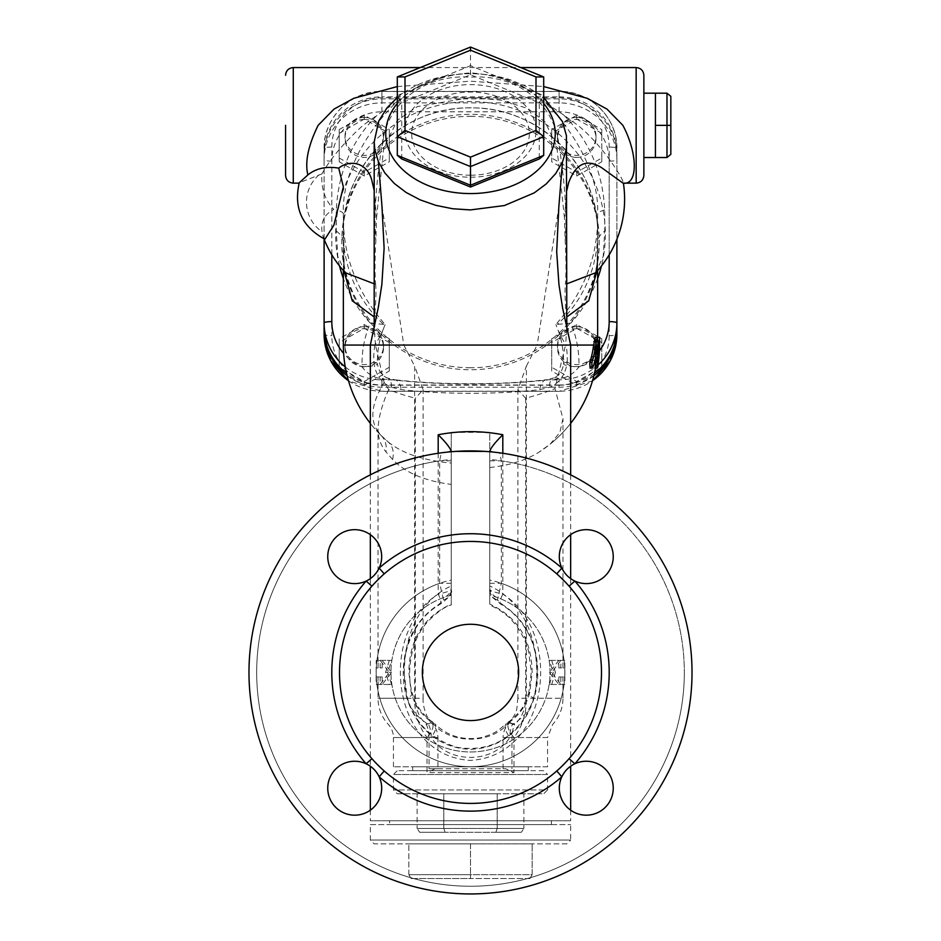 <?xml version="1.0" encoding="UTF-8"?>
<svg xmlns="http://www.w3.org/2000/svg" width="941" height="941" viewBox="0 0 941 941"><rect width="100%" height="100%" fill="white"/><g stroke="black" fill="none" stroke-linecap="round" stroke-linejoin="round"><path stroke-width="0.71" stroke-dasharray="4.71 3.53" d="M595.265 337.243L596.817 345.053L597.641 345.053L597.417 337.243L597.617 345.053L595.841 345.053L595.394 337.243L594.277 345.053L566.164 345.053C562.33 339.525 559.025 332.973 556.225 325.398L555.86 324.645C560.977 336.29 563.553 348.441 563.577 361.109L563.541 363.767A15.409 2.67 -178.3 0 0 578.95 366.896C573.834 373.671 567.223 377.694 559.107 378.964L548.215 379.858A139.28 24.184 0 0 1 392.785 379.858L381.893 378.964C373.777 377.694 367.166 373.671 362.05 366.896A108.486 106.839 180 0 1 370.189 323.092L385.175 324.551C356.792 292.133 342.853 255.823 343.359 215.618L343.359 213.925C341.43 167.028 375.882 121.213 396.984 101.699C418.133 84.361 442.646 74.762 470.5 72.904C498.412 74.786 522.914 84.384 544.016 101.699C565.141 121.13 599.629 167.298 597.641 213.925L597.641 215.618C598.147 255.811 584.22 292.11 555.825 324.551L570.811 323.092A108.486 106.839 180 0 1 578.95 366.896A50.085 49.32 0 0 0 599.429 350.864M597.641 340.23L597.641 233.003A127.141 125.2 0 0 0 470.5 107.803A127.141 125.2 0 0 0 343.359 233.003A127.141 125.2 0 0 0 383.563 324.374M529.83 692.364A19.267 4.446 14.5 0 0 528.677 693.423L523.572 705.691C522.384 709.138 511.869 720.312 508.634 721.723A19.267 19.267 0 0 0 506.164 723.758L506.164 723.758A19.267 7.516 45.7 0 1 508.516 722.806C491.696 744.625 449.233 744.543 432.484 722.806C421.486 715.16 414.381 705.021 411.17 692.364L408.865 672.427C409.3 639.715 423.415 616.943 451.233 604.11L451.233 595.253A79.538 79.538 0 0 0 470.5 751.965A79.538 79.538 0 0 0 489.767 595.253L489.767 604.11C517.562 616.908 531.677 639.68 532.135 672.427L529.83 692.364C526.654 704.985 519.538 715.136 508.516 722.806A19.267 2.458 55.2 0 1 508.634 721.723A19.267 2.458 55.2 0 1 512.422 724.441C523.031 718.171 530.254 709.443 534.076 698.246C542.71 655.383 530.324 604.381 489.767 586.008L489.767 432.354L451.233 432.354L451.233 463.054C423.285 460.467 402.23 453.409 388.092 441.87A127.141 127.141 0 0 1 343.359 345.053L343.359 233.003C341.607 166.216 402.513 106.204 470.5 107.921C538.487 106.204 599.393 166.216 597.641 233.003A127.141 125.2 0 0 1 557.437 324.374M374.836 345.053A96.758 95.288 0 0 0 373.777 362.156A15.409 2.67 -1.7 0 1 377.459 363.767L377.423 361.109C377.447 348.441 380.023 336.29 385.14 324.645L384.775 325.398C381.975 332.973 378.658 339.525 374.836 345.053L343.359 345.053M373.777 362.156C375.506 374.777 381.399 383.14 391.468 387.257L401.195 389.633A124.212 21.572 180 0 0 539.805 389.633L549.532 387.257C559.601 383.14 565.494 374.777 567.223 362.156A15.409 2.67 -178.3 0 0 563.541 363.767L563.541 363.767A15.409 2.67 -178.3 0 0 563.541 363.779C562.577 370.907 559.225 375.659 553.473 378.023L553.473 378.023A15.409 8.34 -111.5 0 1 559.107 378.964L559.107 379.858L548.215 379.858A15.409 8.469 -96.7 0 0 546.427 379.729L546.427 379.729C502.235 385.045 438.765 385.045 394.573 379.729L394.573 379.729A15.409 8.469 -83.3 0 0 392.785 379.858L381.893 379.858L381.893 378.964A15.409 8.34 -68.5 0 1 387.527 378.023L387.527 378.023C380.317 375.388 378.023 367.943 377.459 363.767A15.409 2.67 -1.7 0 1 362.05 366.896A50.085 49.32 0 0 1 343.641 353.451M595.841 345.053A125.341 125.341 0 0 1 594.9 360.368L595.971 360.368L594.794 368.072L590.019 368.072L589.454 364.214L591.254 360.368L593.324 360.368A123.777 123.777 0 0 0 594.277 345.053M597.547 367.813L598.111 364.214A129.058 129.058 0 0 0 599.558 345.982A129.058 129.058 0 0 1 598.135 364.214A129.035 129.035 0 0 0 599.535 345.065L597.641 344.947L597.629 345.982A127.141 127.141 0 0 1 596.182 364.214L595.582 367.813L596.159 364.214A127.117 127.117 0 0 0 597.617 345.053M570.669 423.356A127.141 127.141 0 0 1 550.226 444.081A127.141 127.141 0 0 0 570.669 423.356A127.141 127.141 0 0 1 538.887 452.233L550.226 444.081L559.86 432.495L562.965 418.686L554.955 388.621L565.565 345.053L570.669 345.053L537.17 345.053L558.836 206.938M489.767 467.524C509.669 465.336 526.043 460.243 538.887 452.233M592.065 368.072L596.759 368.072L597.923 360.368L596.865 360.368A127.294 127.294 0 0 0 597.794 345.088L596.253 345.1A125.753 125.753 0 0 1 595.324 360.368L593.324 360.368L591.513 364.214L592.065 368.072L590.019 368.072M595.324 360.368L591.254 360.368M597.641 270.573L597.641 242.425L596.759 271.561M566.811 316.976L566.811 327.68M566.811 328.468L565.565 345.053M604.734 210.055A38.522 6.693 180 0 0 597.641 213.925L597.641 242.425A38.522 19.655 180 0 1 604.734 231.063L604.734 210.055C602.687 171.674 588.972 139.974 563.565 114.931L577.962 125.353C604.357 146.678 626.13 183.589 623.036 183.142L623.307 182.519A107.874 107.874 0 0 1 623.401 183.142M595.535 368.072A127.141 127.141 0 0 0 597.641 345.053A127.141 127.141 0 0 1 595.535 368.072L594.794 368.072M595.265 365.908C595.018 369.119 595.288 368.554 596.065 364.214L596.3 362.52A126.47 113.59 180 0 0 596.817 345.053M590.019 368.096L591.418 365.931A125.424 112.767 0 0 0 595.347 346.841L595.688 346.841A125.447 112.661 0 0 1 595.935 355.921M595.347 346.841L597.3 346.841L595.347 346.841M525.654 398.243L525.654 698.246C525.631 708.785 521.984 717.513 514.727 724.441A19.267 6.164 44.5 0 0 508.587 724.041A19.267 6.164 44.5 0 0 513.974 737.532C522.42 726.276 526.572 713.184 526.395 698.246L526.395 366.049L517.879 389.703L525.654 398.243C538.523 394.702 548.285 391.503 554.955 388.621M549.426 684.46L553.273 672.427L549.426 660.382L562.859 660.382L562.965 667.91L558.836 667.91L558.836 660.382L549.426 672.427L558.836 684.46L558.836 676.944L562.965 676.944L562.859 684.46L549.426 684.46L564.788 684.46L564.894 676.944L560.848 676.944L560.848 684.46L551.685 672.427L560.848 660.382L560.848 667.91L564.894 667.91L564.788 660.382L549.426 660.382M547.556 766.809L393.444 766.809L547.556 766.809L547.556 737.532L509.799 737.532A19.267 9.822 -90 0 1 512.422 724.441L514.727 724.441A19.267 10.363 -90 0 0 511.963 737.532L547.556 737.532L552.685 724.441C559.413 716.995 562.836 708.267 562.965 698.246L534.076 698.246A19.267 4.446 14.5 0 1 528.677 693.423L531.312 671.839L528.477 650.678L524.255 638.833L517.197 626.588L509.21 617.402L498.824 609.462L489.767 605.028L489.767 586.008M393.444 766.809L393.444 737.532L429.037 737.532A19.267 10.363 90 0 0 426.273 724.441C418.992 717.454 415.346 708.726 415.346 698.246L415.346 398.243L423.121 389.703L414.605 366.049L414.605 698.246C414.416 713.113 418.557 726.205 427.026 737.532L427.026 772.596L513.974 772.596L505.693 768.738L435.307 768.738L427.026 772.596M411.17 692.364A19.267 4.446 165.5 0 1 412.323 693.423C415.322 702.739 415.804 703.303 420.145 709.832C425.109 715.972 429.178 719.924 432.366 721.723A19.267 19.267 0 0 1 434.836 723.758A19.267 7.516 134.3 0 0 432.484 722.806A19.267 2.458 124.8 0 0 432.366 721.723A19.267 2.458 124.8 0 0 428.578 724.441A19.267 9.822 90 0 1 431.201 737.532C448.081 763.951 492.79 764.08 509.799 737.532A19.267 7.516 45.7 0 1 506.164 723.758C498.495 730.016 496.425 733.486 480.239 737.779C462.29 740.543 447.151 735.874 434.836 723.758L434.836 723.758A19.267 7.516 134.3 0 1 431.201 737.532L393.444 737.532A19.267 19.267 0 0 0 388.315 724.441A38.522 38.522 0 0 1 378.035 698.246L378.035 676.944L382.164 676.944L382.164 684.46L391.574 672.427L382.164 660.382L382.164 667.91L378.035 667.91L378.141 660.382L391.574 660.382L387.727 672.427L391.574 684.46L378.141 684.46L378.035 676.944L376.106 676.944L376.212 660.382L389.315 660.382L385.575 672.427L389.315 684.46L376.212 684.46L376.106 676.944L380.152 676.944L380.152 684.46L389.315 672.427L380.152 660.382L380.152 667.91L376.106 667.91L378.035 667.91L378.035 428.873C377.953 437.483 380.599 445.152 385.963 451.868L392.585 459.467C405.289 472.711 424.85 481.027 451.233 484.392L451.233 586.008C410.699 604.345 398.278 655.395 406.924 698.246C410.77 709.479 417.992 718.206 428.578 724.441L426.273 724.441A19.267 6.164 135.5 0 1 432.413 724.041L432.413 724.041A19.267 6.164 135.5 0 1 427.026 737.532L437.93 737.532L437.93 768.738L429.037 768.738L505.693 768.738M489.767 595.253L489.767 432.354M451.233 586.008L451.233 605.028C439.565 607.686 421.756 626.73 420.109 632.281C416.781 635.928 404.265 664.981 412.323 693.423A19.267 4.446 165.5 0 1 406.924 698.246L378.035 698.246L423.121 698.246L423.121 389.703M381.952 205.985L403.83 345.053L370.331 345.053L375.435 345.053L384.14 382.399L388.692 389.586C395.255 392.385 404.148 395.279 415.346 398.243M388.692 389.586C382.022 404.548 378.47 417.639 378.035 428.873C377.447 430.26 378.458 432.448 381.081 435.436A127.141 127.141 0 0 1 370.331 423.356M613.25 556.649A26.971 26.971 0 0 0 586.278 529.677A26.971 26.971 0 0 0 559.307 556.649A26.971 26.971 0 0 0 586.278 583.608A26.971 26.971 0 0 0 613.25 556.649A26.971 26.971 0 0 1 561.848 568.058A26.971 26.971 0 0 1 586.278 529.677A26.971 26.971 0 0 1 613.25 556.649A26.971 26.971 0 0 0 586.278 529.677A26.971 26.971 0 0 0 559.307 556.649A26.971 26.971 0 0 0 586.278 583.608A26.971 26.971 0 0 0 613.25 556.649M381.693 556.649A26.971 26.971 0 0 0 354.722 529.677A26.971 26.971 0 0 0 327.75 556.649A26.971 26.971 0 0 0 354.722 583.608A26.971 26.971 0 0 0 381.693 556.649A26.971 26.971 0 0 1 366.131 581.079A26.971 26.971 0 0 1 327.75 556.649A26.971 26.971 0 0 1 354.722 529.677A26.971 26.971 0 0 1 381.693 556.649A26.971 26.971 0 0 0 354.722 529.677A26.971 26.971 0 0 0 327.75 556.649A26.971 26.971 0 0 0 354.722 583.608A26.971 26.971 0 0 0 381.693 556.649M381.693 788.205A26.971 26.971 0 0 0 354.722 761.234A26.971 26.971 0 0 0 327.75 788.205A26.971 26.971 0 0 0 354.722 815.177A26.971 26.971 0 0 0 381.693 788.205A26.971 26.971 0 0 1 354.722 815.177A26.971 26.971 0 0 1 327.75 788.205A26.971 26.971 0 0 1 379.152 776.795A26.971 26.971 0 0 1 381.693 788.205A26.971 26.971 0 0 0 354.722 761.234A26.971 26.971 0 0 0 327.75 788.205A26.971 26.971 0 0 0 354.722 815.177A26.971 26.971 0 0 0 381.693 788.205M613.25 788.205A26.971 26.971 0 0 0 586.278 761.234A26.971 26.971 0 0 0 559.307 788.205A26.971 26.971 0 0 0 586.278 815.177A26.971 26.971 0 0 0 613.25 788.205A26.971 26.971 0 0 1 586.278 815.177A26.971 26.971 0 0 1 574.869 763.774A26.971 26.971 0 0 1 613.25 788.205A26.971 26.971 0 0 0 586.278 761.234A26.971 26.971 0 0 0 559.307 788.205A26.971 26.971 0 0 0 586.278 815.177A26.971 26.971 0 0 0 613.25 788.205M451.233 432.354L451.233 451.739L489.767 451.739A221.523 221.523 0 0 1 692.023 672.427A221.523 221.523 0 0 0 470.5 450.904A221.523 221.523 0 0 0 248.977 672.427A221.523 221.523 0 0 0 470.5 893.95A221.523 221.523 0 0 0 692.023 672.427A221.523 221.523 0 0 1 470.5 893.95A221.523 221.523 0 0 1 248.977 672.427A221.523 221.523 0 0 1 451.233 451.739L451.233 595.253M403.83 345.053L414.605 366.049M397.302 97.546L398.819 96.323C408.029 89.101 418.921 83.502 431.484 79.55C443.917 75.68 456.914 73.727 470.5 73.704L470.5 73.704C484.38 73.727 497.636 75.762 510.281 79.785L527.807 87.078L543.698 97.546M526.395 366.049L537.17 345.053M566.435 317.082C565.071 302.155 564.729 291.098 565.412 283.935L566.811 283.829M566.811 190.435L564.459 217.936L565.165 240.908C566.176 259.245 566.259 273.584 565.412 283.935M565.165 240.908C567.188 214.913 564.976 182.001 558.542 142.185C552.167 99.005 512.186 74.057 470.712 77.197C429.437 73.986 389.139 98.429 382.552 141.797C376.024 181.848 373.789 214.889 375.835 240.908L376.541 217.936L374.189 190.435M374.189 283.829L375.588 283.935C374.741 273.631 374.824 259.293 375.835 240.908M375.588 283.935C376.282 290.992 375.93 302.049 374.565 317.082L374.189 316.976M375.435 345.053L374.189 327.68L374.565 317.082M543.698 103.428A84.761 59.93 0 0 0 470.5 73.704L470.5 73.704A84.761 59.93 0 0 0 397.302 103.428M570.669 474.84L570.669 534.653M570.669 578.633L570.669 766.209M502.812 453.268L502.812 594.147C563.283 631.846 550.461 756.282 470.171 760.387C390.28 755.588 378.07 631.387 438.188 594.147C446.399 592.289 450.751 590.772 451.233 589.619L451.233 451.739L489.767 451.739L489.767 589.619C490.249 590.772 494.601 592.289 502.812 594.147A11.563 3.282 -60.2 0 0 500.788 604.181L500.788 604.181A11.563 3.282 -60.2 0 0 501.906 604.204L497.46 599.993L501.318 583.302L501.318 460.843L499.789 452.844L492.519 451.998M370.331 474.84L370.331 534.653M370.331 578.633L370.331 766.209M370.331 810.189L370.331 820.752L570.669 820.752L370.331 820.752M570.669 810.189L570.669 820.752M324.88 239.202L323.163 236.814L322.045 231.768C320.681 221.653 324.621 214.219 333.855 209.443C324.916 200.045 320.94 188.188 321.94 173.885C330.303 158.817 344.006 142.644 363.038 125.353L377.435 114.931C352.04 139.962 338.313 171.674 336.266 210.055L336.266 231.063L337.795 256.375L345.323 272.737M321.94 173.885L299.25 182.766M397.302 86.56L470.476 81.173L543.698 86.56M643.867 175.438L643.867 75.268M563.565 114.931L544.016 101.699M396.984 101.699L377.435 114.931M435.307 768.738L437.93 768.738M470.5 175.226A58.824 41.592 180 0 1 411.676 133.634A58.824 41.592 180 0 1 470.5 92.042A58.824 41.592 180 0 1 529.324 133.634A58.824 41.592 180 0 1 470.5 175.226M470.5 177.226A65.494 46.309 -0 0 0 535.994 130.917A65.494 46.309 -0 0 0 470.5 84.608A65.494 46.309 -0 0 0 405.006 130.917A65.494 46.309 -0 0 0 470.5 177.226M643.867 125.353L643.867 93.183L643.867 125.353M655.43 157.523L655.43 93.183M389.598 820.752L551.402 820.752L389.598 820.752L389.598 824.598L551.402 824.598L389.598 824.598M551.402 824.598L551.402 820.752M412.711 766.809L528.289 766.809L412.711 766.809L412.711 770.667L528.289 770.667L412.711 770.667M528.289 770.667L528.289 766.809M392.585 459.467A23.113 17.703 130.4 0 0 388.092 441.87L381.081 435.436C369.19 422.874 370.201 405.195 384.14 382.399M344.241 271.561L343.359 213.925A38.522 6.693 0 0 0 336.266 210.055M343.359 270.573L343.359 242.425C343.759 279.242 346.464 272.114 345.794 273.372M595.677 272.737L603.205 256.375L604.734 231.063M451.233 484.392L451.233 463.054M371.93 586.149L384.234 573.857L371.93 586.149L366.131 581.079A138.692 138.692 0 0 0 366.131 763.774L371.93 758.693A130.987 130.987 0 0 0 569.07 758.693A130.987 130.987 0 0 0 556.766 573.857A130.987 130.987 0 0 0 339.513 672.427A130.987 130.987 0 0 0 371.93 758.693L384.234 770.997L371.93 758.693M518.656 672.427A48.156 48.156 0 0 0 470.5 624.271A48.156 48.156 0 0 0 422.344 672.427A48.156 48.156 0 0 0 470.5 720.583A48.156 48.156 0 0 0 518.656 672.427A48.156 48.156 0 0 0 470.5 624.271A48.156 48.156 0 0 0 422.344 672.427A48.156 48.156 0 0 0 470.5 720.583A48.156 48.156 0 0 0 518.656 672.427A48.156 48.156 0 0 0 470.5 624.271A48.156 48.156 0 0 0 422.344 672.427A48.156 48.156 0 0 0 470.5 720.583A48.156 48.156 0 0 0 518.656 672.427M556.766 573.857L569.07 586.149L556.766 573.857L561.848 568.058A138.692 138.692 0 0 0 379.152 568.058L384.234 573.857M569.07 758.693L556.766 770.997L569.07 758.693L574.869 763.774A138.692 138.692 0 0 0 574.869 581.079L569.07 586.149M551.685 660.382L555.425 672.427L553.273 672.427M555.425 672.427L551.685 684.46M564.788 660.382L562.859 660.382M517.879 389.703L517.879 698.246L562.965 698.246L562.965 676.944L564.894 676.944L564.894 667.91L562.965 667.91L562.965 418.686M560.848 667.91L558.836 667.91M560.848 660.382L558.836 660.382M551.685 672.427L549.426 672.427M560.848 684.46L558.836 684.46M560.848 676.944L558.836 676.944M564.788 684.46L562.859 684.46M387.727 672.427L385.575 672.427M391.574 684.46L389.315 684.46M378.141 684.46L376.212 684.46M382.164 676.944L380.152 676.944M382.164 684.46L380.152 684.46M391.574 672.427L389.315 672.427M382.164 660.382L380.152 660.382M382.164 667.91L380.152 667.91M378.141 660.382L376.212 660.382M391.574 660.382L389.315 660.382M596.865 360.368L594.9 360.368M597.923 360.368L595.971 360.368M596.253 345.1L597.347 337.243L597.794 345.088M599.535 344.947L599.558 337.243L597.641 337.243M599.558 345.053L599.558 340.23M345.265 366.966A57.789 56.907 180 0 0 381.893 379.858L381.893 385.21A57.789 56.907 180 0 1 346.547 373.33M576.739 117.437A19.267 18.973 180 0 1 596.006 136.41A19.267 18.973 180 0 1 576.739 155.371A19.267 18.973 180 0 1 557.484 136.41A19.267 18.973 180 0 1 576.739 117.437M364.261 117.437A19.267 18.973 180 0 1 383.516 136.41A19.267 18.973 180 0 1 364.261 155.371A19.267 18.973 180 0 1 344.994 136.41A19.267 18.973 180 0 1 364.261 117.437M616.896 328.303L616.896 239.261M594.453 373.33A57.789 56.907 180 0 1 559.107 385.21L559.107 379.858A57.789 56.907 180 0 0 598.005 365.037M381.893 385.21L559.107 385.21M324.104 239.261L324.104 328.303M324.104 153.771A57.789 56.907 180 0 1 381.893 96.864L381.893 91.512L559.107 91.512L559.107 96.864L381.893 96.864M559.107 96.864A57.789 56.907 180 0 1 616.896 153.771M470.5 367.755A128.682 126.717 180 0 1 341.818 241.037A128.682 126.717 180 0 1 470.5 114.308A128.682 126.717 180 0 1 599.182 241.037A128.682 126.717 180 0 1 470.5 367.755M576.739 326.692A19.267 18.973 180 0 1 596.006 345.665A19.267 18.973 180 0 1 576.739 364.637A19.267 18.973 180 0 1 557.484 345.665A19.267 18.973 180 0 1 576.739 326.692M364.261 326.692A19.267 18.973 180 0 1 383.516 345.665A19.267 18.973 180 0 1 364.261 364.637A19.267 18.973 180 0 1 344.994 345.665A19.267 18.973 180 0 1 364.261 326.692M364.261 366.649A19.267 18.973 0 0 0 383.516 347.676A19.267 18.973 0 0 0 364.261 328.703A19.267 18.973 0 0 0 344.994 347.676A19.267 18.973 0 0 0 364.261 366.649M576.739 328.703A19.267 18.973 180 0 1 596.006 347.676A19.267 18.973 180 0 1 576.739 366.649A19.267 18.973 180 0 1 557.484 347.676A19.267 18.973 180 0 1 576.739 328.703M576.739 157.382A19.267 18.973 0 0 0 596.006 138.409A19.267 18.973 0 0 0 576.739 119.436A19.267 18.973 0 0 0 557.484 138.409A19.267 18.973 0 0 0 576.739 157.382M364.261 119.436A19.267 18.973 180 0 1 383.516 138.409A19.267 18.973 180 0 1 364.261 157.382A19.267 18.973 180 0 1 344.994 138.409A19.267 18.973 180 0 1 364.261 119.436M470.5 116.319A128.682 126.717 180 0 1 599.182 243.049A128.682 126.717 180 0 1 470.5 369.766A128.682 126.717 180 0 1 341.818 243.049A128.682 126.717 180 0 1 470.5 116.319M324.104 330.303L324.104 155.783A57.789 56.907 180 0 1 381.893 98.864L559.107 98.864A57.789 56.907 180 0 1 616.896 155.783L616.896 330.303M593.865 375.777A57.789 56.907 180 0 1 559.107 387.221L381.893 387.221A57.789 56.907 180 0 1 347.135 375.777M601.781 133.304L576.739 119.072L551.697 133.304L551.697 161.781L576.739 176.026L601.781 161.781L601.781 129.529L576.739 115.284L551.697 129.529L551.697 158.006L576.739 172.238L601.781 158.006L601.781 135.316A50.085 49.32 180 0 1 609.192 161.134L609.192 335.655A7.704 1.341 0 0 0 616.896 334.326L616.896 155.783M609.192 161.134A7.704 1.341 0 0 0 616.896 159.794A57.789 56.907 0 0 0 559.107 102.887L381.893 102.887A57.789 56.907 0 0 0 324.104 159.794L324.104 155.783M331.808 161.134A7.704 1.341 0 0 1 324.104 159.794L324.104 334.326A7.704 1.341 0 0 0 331.808 335.655L331.808 161.134A50.085 49.32 180 0 1 339.219 135.316A50.085 49.32 180 0 1 348.899 124.024L364.261 115.284L389.303 129.529L389.303 158.006L364.261 172.238L339.219 158.006L339.219 129.529L348.899 124.024A50.085 49.32 180 0 1 381.893 111.803L559.107 111.803A50.085 49.32 180 0 1 592.101 124.024A50.085 49.32 180 0 1 601.781 135.316L601.781 129.529M609.192 335.655A50.085 49.32 180 0 1 601.781 361.473A50.085 49.32 180 0 1 592.101 372.777L576.739 381.505L551.697 367.261L551.697 338.784L576.739 324.551L601.781 338.784L601.781 367.261L592.101 372.777A50.085 49.32 180 0 1 559.107 384.987L559.107 387.221M559.107 384.987L381.893 384.987A50.085 49.32 180 0 1 348.899 372.777L364.261 381.505L389.303 367.261L389.303 338.784L364.261 324.551L339.219 338.784L339.219 367.261L348.899 372.777A50.085 49.32 180 0 1 339.219 361.473A50.085 49.32 180 0 1 331.808 335.655M339.219 133.304L364.261 119.072L389.303 133.304L389.303 161.781L364.261 176.026L339.219 161.781L339.219 129.529M339.219 161.781L339.219 158.006M364.261 119.072L364.261 115.284M389.303 133.304L389.303 129.529M389.303 161.781L389.303 158.006M364.261 176.026L364.261 172.238M576.739 119.072L576.739 115.284M551.697 133.304L551.697 129.529M601.781 161.781L601.781 158.006M576.739 176.026L576.739 172.238M551.697 161.781L551.697 158.006M601.781 371.048L576.739 385.281L551.697 371.048L551.697 342.571L576.739 328.327L601.781 342.571L601.781 367.261M601.781 342.571L601.781 338.784M576.739 385.281L576.739 381.505M551.697 371.048L551.697 367.261M551.697 342.571L551.697 338.784M576.739 328.327L576.739 324.551M389.303 342.571L364.261 328.327L339.219 342.571L339.219 371.048L364.261 385.281L389.303 371.048L389.303 338.784M364.261 328.327L364.261 324.551M389.303 371.048L389.303 367.261M364.261 385.281L364.261 381.505M339.219 371.048L339.219 367.261M339.219 342.571L339.219 338.784M543.698 770.667L397.302 770.667L543.698 770.667L547.556 774.514L393.444 774.514L547.556 774.514L547.556 789.934L393.444 789.934L547.556 789.934L543.698 793.781L397.302 793.781L393.444 789.934L393.444 774.514L397.302 770.667M397.302 793.781L543.698 793.781M497.189 793.781L443.811 793.781L497.189 793.781L497.189 828.456L443.811 828.456L443.811 793.781L417.122 793.781L443.811 793.781L443.811 828.456L497.189 828.456L497.189 793.781M521.314 832.303L495.907 832.303L521.314 832.303L523.878 828.456L497.189 828.456L523.878 828.456L523.878 793.781M419.686 832.303L445.093 832.303L419.686 832.303L417.122 828.456L443.811 828.456L417.122 828.456L417.122 793.781M370.331 824.598L570.669 824.598L370.331 824.598L370.331 840.019L570.669 840.019L570.669 824.598M566.811 843.865L374.189 843.865L370.331 840.019L570.669 840.019L566.811 843.865L374.189 843.865M470.5 843.865L408.853 843.865L532.147 843.865L470.5 843.865L470.5 874.683L470.5 843.865M408.853 874.683L408.853 843.865L408.853 874.683L470.5 874.683L408.853 874.683L411.088 878.541L470.5 878.541L470.5 874.683L532.147 874.683L532.147 843.865L532.147 874.683L470.5 874.683L470.5 878.541L411.088 878.541L408.853 874.683M666.981 93.183L666.981 125.353L655.43 125.353M670.839 154.371L670.839 125.353L666.981 125.353L666.981 157.523M497.46 599.993A11.563 11.01 0 0 1 489.767 589.619L489.767 451.21M448.163 452.033L441.211 452.844A221.523 221.523 0 0 0 248.977 672.427A221.523 221.523 0 0 0 470.5 893.95A221.523 221.523 0 0 0 692.023 672.427A221.523 221.523 0 0 0 499.789 452.844A221.523 221.523 0 0 1 692.023 672.427A221.523 221.523 0 0 0 489.767 451.739M248.977 672.427A221.523 221.523 0 0 1 441.211 452.844L439.682 460.843L439.682 583.302L443.54 599.993L439.094 604.204C415.757 619.378 403.807 642.115 403.23 672.427C403.124 711.784 428.661 748.095 470.382 749.318C512.233 748.189 537.887 711.925 537.77 672.427C537.264 642.244 525.301 619.496 501.906 604.204M451.233 451.21L451.233 589.619A11.563 11.01 180 0 1 443.54 599.993M489.767 460.843L501.318 460.843A213.819 213.819 0 0 1 684.319 672.427A213.819 213.819 0 0 0 489.767 459.479M489.767 583.302L501.318 583.302A94.3 94.3 0 0 1 470.5 766.727A94.3 94.3 0 0 1 451.233 580.115M489.767 587.219A11.563 11.01 0 0 0 497.554 597.629A79.538 79.538 0 0 1 470.5 751.965A79.538 79.538 0 0 1 443.446 597.629A11.563 11.01 180 0 0 451.233 587.219M438.188 453.268L438.188 594.147A11.563 3.282 -119.8 0 1 440.212 604.181L440.212 604.181A11.563 3.282 -119.8 0 1 439.094 604.204M451.233 583.302L439.682 583.302A94.3 94.3 0 0 0 470.5 766.727A94.3 94.3 0 0 0 489.767 580.115M451.233 460.843L439.682 460.843A213.819 213.819 0 0 0 256.681 672.427A213.819 213.819 0 0 0 470.5 886.246A213.819 213.819 0 0 0 684.319 672.427A213.819 213.819 0 0 1 470.5 886.246A213.819 213.819 0 0 1 256.681 672.427A213.819 213.819 0 0 1 451.233 459.479M381.081 435.436A23.113 19.62 134.7 0 1 385.963 451.868M391.468 387.257A15.409 8.34 -68.5 0 0 387.527 378.023L394.573 379.729A15.409 8.469 -83.3 0 1 401.195 389.633M539.805 389.633A15.409 8.469 -96.7 0 1 546.427 379.729L553.473 378.023A15.409 8.34 -111.5 0 0 549.532 387.257M401.748 158.982L401.748 102.851L470.5 74.774L539.252 102.851L539.252 158.982M470.5 74.774L470.5 65.694L397.302 95.582L401.748 102.851M470.5 47.05L470.5 65.694L543.698 95.582L543.698 76.939M397.302 76.939L397.302 155.347M543.698 155.347L543.698 95.582L539.252 102.851M670.839 125.353L670.839 96.335M529.912 878.541L470.5 878.541L529.912 878.541L532.147 874.683L529.912 878.541M495.907 832.303L497.189 828.456L495.907 832.303L445.093 832.303L495.907 832.303M445.093 832.303L443.811 828.456L445.093 832.303M336.266 231.063A38.522 19.655 0 0 1 343.359 242.425M556.766 770.997L561.848 776.795A138.692 138.692 0 0 1 379.152 776.795L384.234 770.997M414.605 698.246L423.121 698.246C422.38 706.809 427.779 720.488 432.413 724.041A19.267 19.267 0 0 1 437.93 737.532L429.037 737.532L429.037 768.738M526.395 698.246L517.879 698.246C516.103 710.361 519.232 709.102 508.587 724.041L508.587 724.041A19.267 19.267 0 0 0 503.07 737.532L511.963 737.532L511.963 768.738M339.548 265.997A134.845 132.799 180 0 1 470.5 101.557A134.845 132.799 180 0 1 601.452 265.997M597.641 278.595A134.845 132.799 180 0 1 570.811 323.092M567.223 362.156A96.758 95.288 0 0 0 566.164 345.053M598.241 362.52L596.3 362.52M503.07 768.738L503.07 737.532L513.974 737.532L513.974 772.596M293.274 183.142L293.274 67.564M636.163 67.564L636.163 183.142M370.189 323.092A134.845 132.799 180 0 1 343.359 278.595M609.192 254.788L609.192 147.078A50.085 49.32 0 0 0 559.107 97.758L381.893 97.758A50.085 49.32 0 0 0 331.808 147.078L331.808 254.788M597.911 341.101L595.959 341.101M596.418 341.101L594.441 341.101M593.442 365.931L591.418 365.931M598.476 341.559L596.523 341.559M598.805 345.982L597.629 345.982M331.808 147.078A7.704 1.341 0 0 0 324.104 148.419A57.789 56.907 180 0 1 381.893 91.512L381.893 97.758M559.107 97.758L559.107 91.512A57.789 56.907 180 0 1 616.896 148.419A7.704 1.341 180 0 0 609.192 147.078M559.107 111.803L559.107 98.864M348.476 380.752A57.789 56.907 0 0 0 381.893 391.233L559.107 391.233A57.789 56.907 0 0 0 592.524 380.752M381.893 384.987L381.893 387.221M381.893 111.803L381.893 98.864M319.046 174.838A36.875 36.311 0 0 0 322.045 231.768M323.163 236.814A107.874 107.874 0 0 0 323.904 238.755M564.459 217.936L556.801 146.42L545.157 122.095L527.772 108.486L501.318 100.193L470.912 97.499L417.381 106.592L397.267 120.389L383.634 148.407L376.541 217.936M420.251 67.564L520.749 67.564M597.347 337.243L595.394 337.243M597.488 346.264L595.524 346.264M383.516 345.665L383.516 347.676M596.006 345.665L596.006 347.676M596.006 136.41L596.006 138.409M383.516 136.41L383.516 138.409M599.182 243.049L599.182 241.037M341.818 243.049L341.818 241.037M592.489 380.882L559.107 391.35L381.893 391.35L348.511 380.882M324.104 148.419C323.316 117.907 351.052 90.607 381.893 91.395L559.107 91.395C589.948 90.607 617.684 117.907 616.896 148.419M344.994 136.41L344.994 138.409M557.484 136.41L557.484 138.409M557.484 345.665L557.484 347.676M344.994 345.665L344.994 347.676M489.767 589.619C489.179 590.572 490.038 593.136 492.355 597.323L500.788 604.181C510.845 610.121 518.867 617.943 524.843 627.647C540.499 650.349 542.498 691.706 523.525 719.242C507.352 742.425 485.18 751.777 457.02 747.295C430.943 739.332 414.287 722.453 407.077 696.669L403.76 669.686C404.359 654.43 408.253 640.821 415.428 628.835C421.474 618.602 429.731 610.38 440.212 604.181C449.257 597.653 452.939 592.795 451.233 589.619M595.206 273.372L596.241 269.561C597.241 264.15 597.7 255.105 597.641 242.425"/><path stroke-width="1.41" d="M596.759 368.072L595.535 368.072A127.141 127.141 0 0 1 570.669 423.356A127.141 127.141 0 0 0 595.535 368.072A127.141 127.141 0 0 1 570.669 423.356M597.641 337.243L597.641 270.573M596.759 271.561L588.748 300.779L566.811 316.976M543.698 97.546L562.483 121.612L566.423 135.645L566.811 328.468M570.669 474.84L570.669 345.053L593.63 345.053L595.265 337.243L597.229 337.243L595.618 345.018L598.758 345.041A128.411 115.331 0 0 1 598.758 345.053L597.229 337.243M593.63 345.053A123.906 111.403 180 0 1 589.842 362.556L590.019 368.096L592.065 368.096L591.889 362.556A125.882 113.179 0 0 0 595.618 345.053A125.882 113.179 0 0 0 595.618 345.018M595.935 355.921A125.447 112.661 0 0 1 595.265 365.908L595.183 368.072L597.147 368.072L597.229 365.908A127.4 114.414 180 0 0 597.641 346.841L597.3 346.841A127.376 114.52 180 0 1 593.442 365.931L592.065 368.096M598.758 345.053A128.411 115.331 0 0 1 598.241 362.52L598.017 364.214C597.253 368.554 596.982 369.119 597.229 365.908L595.265 365.908M566.811 141.809L566.117 150.007L562.471 162.028L555.743 173.509L546.262 183.895L534.241 192.87L504.411 205.55L470.5 209.914L452.621 208.737L435.777 205.338L420.145 199.868L406.1 192.458L394.255 183.424L384.845 172.944L378.388 161.723L381.952 205.985L384.116 248.224L381.87 284.37L378.341 307.354L370.331 345.053L370.331 474.84M378.388 161.723L374.777 149.384L374.189 141.809L378.776 121.048L386.974 107.897L397.302 97.546M370.331 423.356A127.141 127.141 0 0 1 343.359 345.053L570.669 345.053L562.671 308.319L558.942 284.558L556.684 251.659L558.836 206.938L562.471 162.028M397.302 103.428A84.761 59.93 0 0 0 396.996 163.475A84.761 59.93 0 0 0 470.5 193.575A84.761 59.93 0 0 0 544.004 163.475A84.761 59.93 0 0 0 543.698 103.428M570.669 534.653L570.669 578.633M570.669 766.209L570.669 810.189M448.163 452.033L451.233 451.21C450.08 447.716 445.728 442.223 438.188 434.742C459.878 430.625 481.416 430.625 502.812 434.742L502.812 453.268M370.331 534.653L370.331 578.633M370.331 766.209L370.331 810.189M374.189 190.435L372.377 182.801C368.613 162.428 350.217 158.9 338.725 168.133C326.339 166.087 316.058 168.357 307.872 174.92C304.766 162.146 308.178 145.62 318.117 125.353L334.02 109.097L353.745 98.299L397.302 86.56M338.725 168.133L343.359 186.836L333.82 225.358L324.88 239.202C302.049 226.875 293.51 208.067 299.25 182.766L307.872 174.92M323.904 238.755A107.874 107.874 0 0 0 345.323 272.737L374.189 283.829M285.57 125.353L285.57 175.438L285.57 125.353M543.698 86.56L587.266 98.311L607.016 109.121L622.883 125.353C638.057 153.865 638.022 185.53 623.036 183.142L602.028 167.98C587.019 158.276 575.88 163.216 568.623 182.801L566.811 190.435M623.06 183.142L636.163 183.142L636.163 67.564C640.845 68.023 643.409 70.587 643.867 75.268L643.867 175.438C643.409 180.119 640.845 182.683 636.163 183.142M655.43 157.523L666.981 157.523L666.981 93.183L655.43 93.183L655.43 157.523L643.867 157.523M504.411 205.55L470.5 209.914M374.189 316.976L352.252 300.779L344.241 271.561M343.359 345.053L343.359 270.573M566.811 283.829L595.677 272.737A107.874 107.874 0 0 0 623.401 183.142M420.145 199.868L406.1 192.458M394.244 183.413L384.845 172.944M470.006 209.914L452.621 208.737M599.417 344.947L598.747 344.947L599.535 344.947L599.558 337.243L599.558 345.053A129.058 129.058 0 0 1 597.547 367.813L598.135 364.214A129.058 129.058 0 0 1 597.547 367.813L595.535 368.072M599.558 345.982L599.558 345.053A129.058 129.058 0 0 1 599.558 345.982L598.805 345.982M599.346 337.243L597.417 337.243M346.547 373.33A57.789 56.907 180 0 1 324.104 328.303L324.104 239.261M616.896 239.261L616.896 328.303A57.789 56.907 180 0 1 594.453 373.33M347.135 375.777A57.789 56.907 180 0 1 324.104 330.303L324.104 334.326A57.789 56.907 0 0 0 348.476 380.752M592.524 380.752A57.789 56.907 0 0 0 616.896 334.326L616.896 330.303A57.789 56.907 180 0 1 593.865 375.777M666.981 93.183L670.839 96.335L670.839 125.353L655.43 125.353M492.519 451.998L489.767 451.21C490.92 447.716 495.272 442.223 502.812 434.742M692.023 672.427A221.523 221.523 0 0 0 470.5 450.904A221.523 221.523 0 0 0 248.977 672.427A221.523 221.523 0 0 0 470.5 893.95A221.523 221.523 0 0 0 692.023 672.427M327.75 556.649A26.971 26.971 0 0 1 354.722 529.677A26.971 26.971 0 0 1 366.131 581.079A26.971 26.971 0 0 1 327.75 556.649M559.307 556.649A26.971 26.971 0 0 1 586.278 529.677A26.971 26.971 0 0 1 613.25 556.649A26.971 26.971 0 0 1 561.848 568.058A26.971 26.971 0 0 1 559.307 556.649M559.307 788.205A26.971 26.971 0 0 1 574.869 763.774A26.971 26.971 0 0 1 613.25 788.205A26.971 26.971 0 0 1 586.278 815.177A26.971 26.971 0 0 1 559.307 788.205M327.75 788.205A26.971 26.971 0 0 1 379.152 776.795A26.971 26.971 0 0 1 354.722 815.177A26.971 26.971 0 0 1 327.75 788.205M371.93 586.149L366.131 581.079A138.692 138.692 0 0 0 366.131 763.774L371.93 758.693A130.987 130.987 0 0 0 569.07 758.693A130.987 130.987 0 0 0 556.766 573.857A130.987 130.987 0 0 0 339.513 672.427A130.987 130.987 0 0 0 371.93 758.693M422.344 672.427A48.156 48.156 0 0 0 470.5 720.583A48.156 48.156 0 0 0 518.656 672.427A48.156 48.156 0 0 0 470.5 624.271A48.156 48.156 0 0 0 422.344 672.427M543.698 155.347L539.252 158.982L470.5 187.047L401.748 158.982L397.302 155.347L470.5 185.236L543.698 155.347L543.698 136.704L470.5 166.581L470.5 187.047M535.994 76.939L470.5 50.191L405.006 76.939L405.006 130.411L470.5 157.147L470.5 166.581L397.302 136.704L397.302 76.939L470.5 47.05L543.698 76.939L543.698 136.704L535.994 130.411L535.994 76.939L543.698 76.939M405.006 130.411L397.302 136.704L397.302 155.347M470.5 157.147L535.994 130.411M470.5 50.191L470.5 47.05M405.006 76.939L397.302 76.939M666.981 157.523L670.839 154.371L670.839 125.353M569.07 758.693L574.869 763.774A138.692 138.692 0 0 0 574.869 581.079L569.07 586.149M384.234 770.997L379.152 776.795A138.692 138.692 0 0 0 561.848 776.795L556.766 770.997M556.766 573.857L561.848 568.058A138.692 138.692 0 0 0 379.152 568.058L384.234 573.857M601.452 265.997A134.845 132.799 180 0 1 597.641 278.595M438.188 453.268L438.188 434.742M420.251 67.564L293.274 67.564L293.274 183.142L299.144 183.142M343.359 278.595A134.845 132.799 180 0 1 339.548 265.997M599.429 350.864A50.085 49.32 0 0 0 609.192 321.61L609.192 254.788M331.808 254.788L331.808 321.61A50.085 49.32 0 0 0 343.641 353.451M591.889 362.556L589.842 362.556M595.888 341.583L593.9 341.583M345.265 366.966A57.789 56.907 180 0 1 324.104 322.951A7.704 1.341 0 0 1 331.808 321.61M609.192 321.61A7.704 1.341 180 0 1 616.896 322.951A57.789 56.907 180 0 1 598.005 365.037M374.189 327.68L374.189 141.809M293.274 183.142C288.605 182.683 286.029 180.119 285.57 175.438M520.749 67.564L636.163 67.564M293.274 67.564C288.605 68.023 286.029 70.587 285.57 75.268M616.896 334.326L610.427 360.544L592.489 380.882M348.511 380.882L330.573 360.544L324.104 334.326M655.43 93.183L643.867 93.183M345.794 273.372L345.323 272.737M595.677 272.737L595.206 273.372"/></g></svg>
